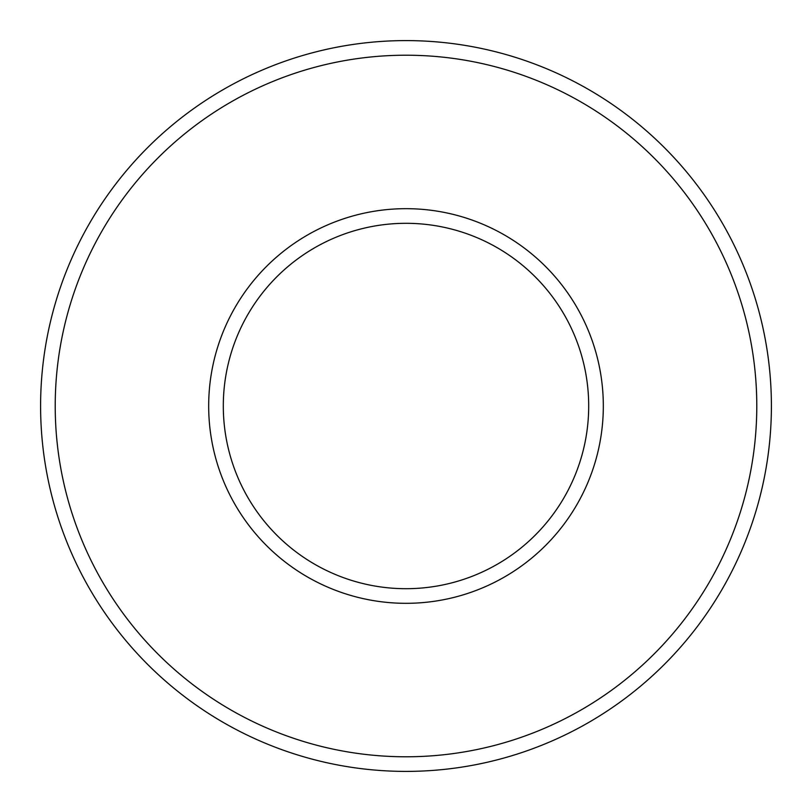 <?xml version="1.0" encoding="UTF-8"?>
<svg xmlns="http://www.w3.org/2000/svg" width="812" height="812" viewBox="0 0 812 812"><rect width="100%" height="100%" fill="white"/><g stroke="black" fill="none" stroke-linecap="round" stroke-linejoin="round"><path stroke-width="1.22" d="M406 588.7A182.7 182.7 0 0 0 564.218 314.65A182.7 182.7 0 0 0 247.782 314.65A182.7 182.7 0 0 0 406 588.7A182.7 182.7 0 0 0 564.218 314.65A182.7 182.7 0 0 0 247.782 314.65A182.7 182.7 0 0 0 406 588.7M406 771.4A365.4 365.4 0 0 0 722.447 223.3A365.4 365.4 0 0 0 89.553 223.3A365.4 365.4 0 0 0 406 771.4A365.4 365.4 0 0 0 722.447 223.3A365.4 365.4 0 0 0 89.553 223.3A365.4 365.4 0 0 0 406 771.4M406 603.316A197.316 197.316 0 0 0 576.885 307.342A197.316 197.316 0 0 0 235.115 307.342A197.316 197.316 0 0 0 406 603.316M406 756.784A350.784 350.784 0 0 0 709.789 230.608A350.784 350.784 0 0 0 102.21 230.608A350.784 350.784 0 0 0 406 756.784"/></g></svg>
